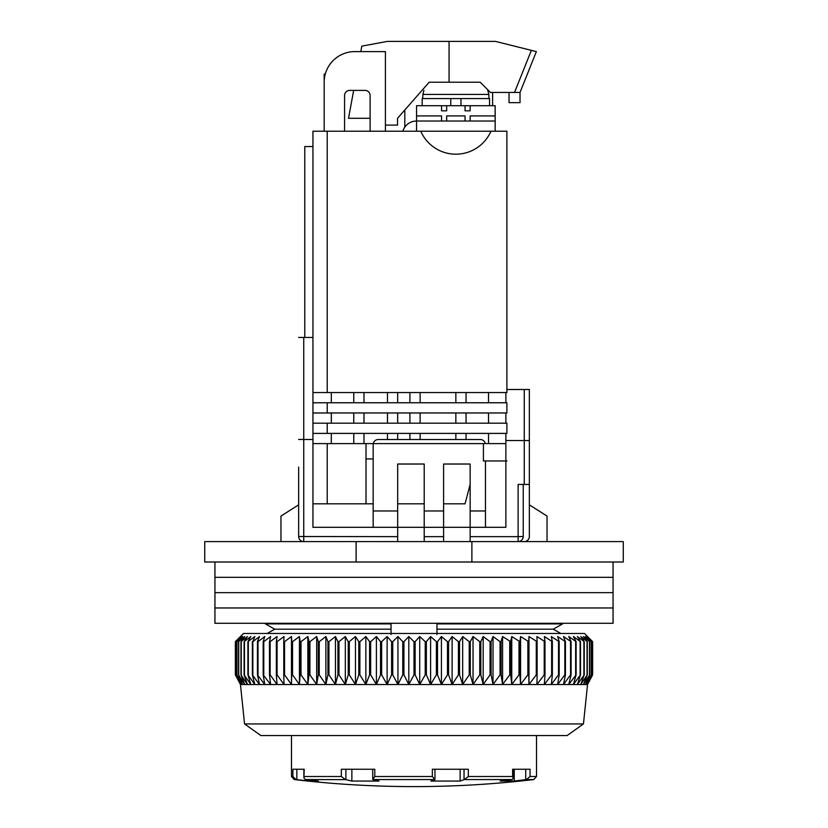 <?xml version="1.0" encoding="UTF-8"?>
<svg xmlns="http://www.w3.org/2000/svg" width="828" height="828" viewBox="0 0 828 828"><rect width="100%" height="100%" fill="white"/><g stroke="black" fill="none" stroke-linecap="round" stroke-linejoin="round"><path stroke-width="1.24" d="M471.888 541.605L623.267 541.605L623.267 562.015L204.733 562.015L204.733 541.605L471.888 541.605L471.888 562.015M356.112 562.015L356.112 541.605M274.71 629.197L265.405 623.888L274.71 629.197L267.196 633.472L274.71 629.197L391.033 629.197L391.033 623.267M265.405 623.267L265.405 623.888L391.033 623.888M553.29 629.197L560.804 633.472L553.29 629.197L562.595 623.888L553.29 629.197L436.967 629.197L436.967 634.496M436.967 623.267L436.967 623.888L562.595 623.888L562.595 623.267M436.967 623.888L436.967 629.197M391.033 634.496L391.033 629.197M291.497 735.554L291.497 776.509L292.884 776.509L292.884 769.243L304.197 769.243L303.886 777.854L305.304 779.552L345.876 779.645L345.876 769.243M304.197 776.509L341.343 776.509L341.343 769.243L374.774 769.243L374.774 776.509L372.766 779.552L434.959 779.552L432.361 776.509L432.361 769.243L468.317 769.243L468.317 776.509L464.373 779.552L512.221 779.552L500.081 781.063L514.24 781.063L526.473 779.552L533.791 779.552L536.503 776.509L530.044 776.509L526.473 779.552M468.317 776.509L512.625 776.509L512.625 769.243L530.044 769.243L530.044 776.509M434.969 769.243L434.969 779.531L430.933 781.063L460.151 781.063L464.373 779.552M372.683 769.243L372.766 779.552L379.027 781.063L351.869 781.063L345.876 779.645M341.343 776.509L345.421 779.552M292.884 776.509L296.051 779.552L309.196 781.063L318.387 781.063L305.304 779.552M512.625 776.509L513.225 778.299L513.225 769.243L514.24 769.243L514.24 781.063M513.225 778.299L512.221 779.552M460.151 769.243L460.151 781.063M351.869 769.243L351.869 781.063M309.196 780.017L309.196 781.063M613.062 562.015L613.062 577.333L214.938 577.333L214.938 592.641L613.062 592.641L214.938 592.641L214.938 607.959L613.062 607.959L214.938 607.959L214.938 623.267L613.062 623.267L613.062 577.333L214.938 577.333L214.938 562.015M583.461 723.931L567.128 735.554L260.872 735.554L244.539 723.931L583.461 723.931L587.538 684.518L240.462 684.518L235.359 674.851L240.555 684.518L235.711 674.851L241.258 684.518L236.767 674.851L242.635 684.518L238.516 674.851L244.695 684.518L240.969 674.851L247.427 684.518L244.105 674.851L250.812 684.518L247.903 674.851L254.838 684.518L252.354 674.851L259.495 684.518L257.456 674.851L264.763 684.518L263.169 674.851L270.621 684.518L269.473 674.851L270.145 674.851L277.038 684.518L276.355 674.851L277.08 674.851L284.004 684.518L283.776 674.851L284.563 674.851L291.477 684.518L291.715 674.851L292.543 674.851L299.436 684.518L300.129 674.851L301.009 674.851L307.85 684.518L308.999 674.851L309.92 674.851L316.679 684.518L318.273 674.851L319.246 674.851L325.89 684.518L327.94 674.851L328.944 674.851L335.454 684.518L337.938 674.851L338.973 674.851L345.328 684.518L348.236 674.851L349.302 674.851L355.471 684.518L358.793 674.851L359.88 674.851L365.841 684.518L369.578 674.851L370.675 674.851L376.409 684.518L380.528 674.851L381.646 674.851L387.121 684.518L391.613 674.851L392.741 674.851L397.937 684.518L402.781 674.851L403.919 674.851L408.815 684.518L414 674.851L415.138 674.851L419.724 684.518L425.219 674.851L426.358 674.851L430.601 684.518L436.387 674.851L437.526 674.851L441.417 684.518L447.472 674.851L448.59 674.851L452.119 684.518L458.422 674.851L459.53 674.851L462.676 684.518L469.207 674.851L470.283 674.851L473.036 684.518L479.764 674.851L480.82 674.851L483.169 684.518L490.062 674.851L491.097 674.851L493.022 684.518L500.06 674.851L501.064 674.851L502.575 684.518L509.727 674.851L510.679 674.851L511.766 684.518L519.001 674.851L519.922 674.851L520.574 684.518L527.871 674.851L528.75 674.851L528.968 684.518L536.285 674.851L537.124 674.851L536.906 684.518L544.224 674.851L545 674.851L544.348 684.518L551.645 674.851L552.369 674.851L551.293 684.518L558.527 674.851L559.19 674.851L557.679 684.518L564.831 674.851L565.441 674.851L563.506 684.518L570.544 674.851L571.092 674.851L568.743 684.518L576.122 674.851L573.369 684.518L580.511 674.851L577.375 684.518L584.247 674.851L580.728 684.518L587.311 674.851L583.419 684.518L589.691 674.851L585.448 684.518L591.378 674.851L586.793 684.518L592.362 674.851L587.466 684.518L592.641 674.851L592.641 641.648L587.466 636.535L592.362 641.648L592.362 674.851M244.539 723.931L240.462 684.518M592.641 641.648L584.475 633.472L243.525 633.472L235.359 641.648L235.359 674.851L235.359 641.648L240.555 636.535L235.711 641.648L235.711 674.851M592.362 641.648L586.793 636.535L591.378 641.648L585.448 636.535L589.691 641.648L583.419 636.535L587.311 641.648L580.728 636.535L584.247 641.648L577.375 636.535L580.511 641.648L573.369 636.535L576.122 641.648L568.743 636.535L571.092 641.648L563.506 636.535L565.441 641.648L557.679 636.535L559.19 641.648L551.293 636.535L552.369 641.648L544.348 636.535L545 641.648L536.906 636.535L537.124 641.648L528.968 636.535L528.75 641.648L520.574 636.535L519.922 641.648L511.766 636.535L510.679 641.648L502.575 636.535L501.064 641.648L500.06 641.648L493.022 636.535L491.097 641.648L490.062 641.648L483.169 636.535L480.82 641.648L479.764 641.648L473.036 636.535L470.283 641.648L469.207 641.648L462.676 636.535L459.53 641.648L458.422 641.648L452.119 636.535L448.59 641.648L447.472 641.648L441.417 636.535L437.526 641.648L436.387 641.648L430.601 636.535L426.358 641.648L425.219 641.648L419.724 636.535L415.138 641.648L414 641.648L408.815 636.535L403.919 641.648L402.781 641.648L397.937 636.535L392.741 641.648L391.613 641.648L387.121 636.535L381.646 641.648L380.528 641.648L376.409 636.535L370.675 641.648L369.578 641.648L365.841 636.535L359.88 641.648L358.793 641.648L355.471 636.535L349.302 641.648L348.236 641.648L345.328 636.535L338.973 641.648L337.938 641.648L335.454 636.535L328.944 641.648L327.94 641.648L325.89 636.535L319.246 641.648L318.273 641.648L316.679 636.535L309.92 641.648L308.999 641.648L307.85 636.535L301.009 641.648L300.129 641.648L299.436 636.535L292.543 641.648L291.715 641.648L291.477 636.535L284.563 641.648L283.776 641.648L284.004 636.535L277.08 641.648L276.355 641.648L277.038 636.535L270.145 641.648L269.473 641.648L270.621 636.535L263.78 641.648L263.169 641.648L264.763 636.535L258.005 641.648L257.456 641.648L259.495 636.535L252.85 641.648L254.838 636.535L247.903 641.648L250.812 636.535L244.105 641.648L247.427 636.535L240.969 641.648L244.695 636.535L238.516 641.648L242.635 636.535L236.767 641.648L241.258 636.535L235.711 641.648M592.289 641.648L592.289 674.851M591.378 641.648L591.378 674.851M591.233 641.648L591.233 674.851M589.691 641.648L589.691 674.851M589.484 641.648L589.484 674.851M587.311 641.648L587.311 674.851M587.031 641.648L587.031 674.851M584.247 641.648L584.247 674.851M583.895 641.648L583.895 674.851M580.511 641.648L580.511 674.851M580.097 641.648L580.097 674.851M576.122 641.648L576.122 674.851M575.646 641.648L575.646 674.851M571.092 641.648L571.092 674.851M570.544 641.648L570.544 674.851M565.441 641.648L565.441 674.851M564.831 641.648L564.831 674.851M559.19 641.648L559.19 674.851M558.527 641.648L558.527 674.851M552.369 641.648L552.369 674.851M551.645 641.648L551.645 674.851M545 641.648L545 674.851M544.224 641.648L544.224 674.851M537.124 641.648L537.124 674.851M536.285 641.648L536.285 674.851M528.968 636.535L528.968 684.518M528.75 641.648L528.75 674.851M527.871 641.648L527.871 674.851M520.574 636.535L520.574 684.518M519.922 641.648L519.922 674.851M519.001 641.648L519.001 674.851M511.766 636.535L511.766 684.518M510.679 641.648L510.679 674.851M509.727 641.648L509.727 674.851M502.575 636.535L502.575 684.518M501.064 641.648L501.064 674.851M500.06 641.648L500.06 674.851M493.022 636.535L493.022 684.518M491.097 641.648L491.097 674.851M490.062 641.648L490.062 674.851M483.169 636.535L483.169 684.518M480.82 641.648L480.82 674.851M479.764 641.648L479.764 674.851M473.036 636.535L473.036 684.518M470.283 641.648L470.283 674.851M469.207 641.648L469.207 674.851M462.676 636.535L462.676 684.518M459.53 641.648L459.53 674.851M458.422 641.648L458.422 674.851M452.119 636.535L452.119 684.518M448.59 641.648L448.59 674.851M447.472 641.648L447.472 674.851M441.417 636.535L441.417 684.518M437.526 641.648L437.526 674.851M436.387 641.648L436.387 674.851M430.601 636.535L430.601 684.518M426.358 641.648L426.358 674.851M425.219 641.648L425.219 674.851M419.724 636.535L419.724 684.518M415.138 641.648L415.138 674.851M414 641.648L414 674.851M408.815 636.535L408.815 684.518M403.919 641.648L403.919 674.851M402.781 641.648L402.781 674.851M397.937 636.535L397.937 684.518M392.741 641.648L392.741 674.851M391.613 641.648L391.613 674.851M387.121 636.535L387.121 684.518M381.646 641.648L381.646 674.851M380.528 641.648L380.528 674.851M376.409 636.535L376.409 684.518M370.675 641.648L370.675 674.851M369.578 641.648L369.578 674.851M365.841 636.535L365.841 684.518M359.88 641.648L359.88 674.851M358.793 641.648L358.793 674.851M355.471 636.535L355.471 684.518M349.302 641.648L349.302 674.851M348.236 641.648L348.236 674.851M345.328 636.535L345.328 684.518M338.973 641.648L338.973 674.851M337.938 641.648L337.938 674.851M335.454 636.535L335.454 684.518M328.944 641.648L328.944 674.851M327.94 641.648L327.94 674.851M325.89 636.535L325.89 684.518M319.246 641.648L319.246 674.851M318.273 641.648L318.273 674.851M316.679 636.535L316.679 684.518M309.92 641.648L309.92 674.851M308.999 641.648L308.999 674.851M307.85 636.535L307.85 684.518M301.009 641.648L301.009 674.851M300.129 641.648L300.129 674.851M299.436 636.535L299.436 684.518M292.543 641.648L292.543 674.851M291.715 641.648L291.715 674.851M291.477 636.535L291.477 684.518M284.563 641.648L284.563 674.851M283.776 641.648L283.776 674.851M277.08 641.648L277.08 674.851M276.355 641.648L276.355 674.851M270.145 641.648L270.145 674.851M269.473 641.648L269.473 674.851M263.78 641.648L263.78 674.851M263.169 641.648L263.169 674.851M258.005 641.648L258.005 674.851M257.456 641.648L257.456 674.851M252.85 641.648L252.85 674.851M252.354 641.648L252.354 674.851M248.328 641.648L248.328 674.851M247.903 641.648L247.903 674.851M244.457 641.648L244.457 674.851M244.105 641.648L244.105 674.851M241.258 641.648L241.258 674.851M240.969 641.648L240.969 674.851M238.733 641.648L238.733 674.851M238.516 641.648L238.516 674.851M236.911 641.648L236.911 674.851M236.767 641.648L236.767 674.851M235.783 641.648L235.783 674.851M298.649 439.44L312.943 439.523L312.943 527.312L397.668 527.312L397.668 536.647L298.649 536.503A5.103 5.103 0 0 0 303.752 541.605A5.103 5.103 0 0 1 298.649 536.503L298.649 467.085M298.649 504.852L280.961 516.082L280.961 541.605M298.649 337.441L312.943 337.441L312.943 439.523M505.877 433.396L505.877 527.312L443.601 527.312L443.601 541.605M424.205 541.605L424.205 527.312L397.668 527.312L397.668 510.979L373.169 510.979L373.169 527.312M397.668 536.647L397.668 541.605M506.891 389.502L529.351 389.502L529.351 536.503A5.103 5.103 0 0 1 524.248 541.605M470.149 541.605L470.149 464.022L443.601 464.022L443.601 527.312L424.205 527.312L424.205 510.979L443.601 510.979M505.877 440.537L524.248 440.537L524.248 484.432L529.351 484.432M523.224 484.432L523.224 536.503A5.103 5.103 0 0 1 518.121 541.605A5.103 5.103 0 0 0 523.224 536.503L518.121 536.647L518.121 484.432L524.248 484.432M505.877 392.565L505.877 402.77M505.877 412.975L505.877 423.191M470.149 510.979L485.456 510.979L485.456 527.312M529.351 440.537L524.248 440.537L524.248 389.502M485.456 510.979L485.456 460.958M485.353 443.601A5.103 5.103 0 0 0 480.354 439.523L378.272 439.523A5.103 5.103 0 0 0 373.273 443.601M373.169 444.626L373.169 510.979M397.668 510.979L397.668 464.022L424.205 464.022L424.205 510.979M547.039 541.605L547.039 516.082L529.351 504.852M490.942 131.228A38.285 38.285 0 0 1 420.769 131.228L506.891 131.228L506.891 392.565L312.943 392.565M327.226 412.975L506.891 412.975L506.891 402.77L327.226 402.77L327.226 412.975L312.943 412.975M327.226 433.396L506.891 433.396L506.891 423.191L327.226 423.191L327.226 433.396L312.943 433.396M506.891 460.958L483.417 460.958L483.417 443.601L505.877 443.601M420.769 131.228L327.226 131.228L327.226 392.565M312.943 337.441L312.943 131.228L327.226 131.228M443.601 503.828L465.046 503.828L470.149 484.349M385.413 131.228L385.413 51.605L354.788 51.605A30.626 30.626 0 0 0 324.172 82.231L324.172 131.228L324.172 74.065L325.28 74.065M344.583 131.228L344.583 95.499A5.103 5.103 0 0 1 349.685 90.397L365.003 90.397A5.103 5.103 0 0 1 370.106 95.499L370.106 131.228M404.809 110L404.809 127.16M492.608 92.446L492.608 105.715M312.943 146.546L304.776 146.546L304.776 337.441M373.169 503.828L312.943 503.828M424.205 503.828L397.668 503.828M312.943 443.601L327.226 443.601L327.226 503.828M312.943 423.191L327.226 423.191M312.943 402.77L327.226 402.77M327.226 443.601L483.417 443.601M373.169 458.919L366.017 458.919M488.52 392.565L488.52 402.77M488.52 412.975L488.52 423.191M488.52 443.601L488.52 433.396M466.06 412.975L466.06 423.191M466.06 433.396L466.06 439.523M466.06 392.565L466.06 402.77M455.855 392.565L455.855 402.77M455.855 423.191L455.855 412.975M455.855 439.523L455.855 433.396M420.127 412.975L420.127 423.191M420.127 433.396L420.127 439.523M420.127 392.565L420.127 402.77M409.912 392.565L409.912 402.77M409.912 423.191L409.912 412.975M409.912 439.523L409.912 433.396M397.668 412.975L397.668 423.191M397.668 433.396L397.668 439.523M397.668 392.565L397.668 402.77M387.463 392.565L387.463 402.77M387.463 423.191L387.463 412.975M387.463 439.523L387.463 433.396M363.978 412.975L363.978 423.191M363.978 433.396L363.978 443.601M363.978 392.565L363.978 402.77M353.773 392.565L353.773 402.77M353.773 423.191L353.773 412.975M353.773 443.601L353.773 433.396M331.314 423.191L331.314 412.975M331.314 433.396L331.314 443.601M331.314 392.565L331.314 402.77M366.017 503.828L366.017 443.601M450.753 105.715L450.753 98.563L422.166 98.563L422.166 105.715M489.545 105.715L489.545 98.563L460.958 98.563L460.958 105.715M465.046 110.817L465.046 105.715L470.149 105.715L470.149 110.817L465.046 110.817L470.149 110.817M495.154 131.228L495.154 115.92L470.149 115.92L470.149 121.023L465.046 121.023L465.046 115.92L446.665 115.92L446.665 121.023L441.562 121.023L441.562 115.92L416.556 115.92L416.556 105.715L465.046 105.715M423.915 90.397L422.891 94.433L488.81 94.433L487.785 90.397M450.753 98.563L460.958 98.563M453.672 41.4L494.15 41.4M385.413 125.111L397.523 125.111L397.523 118.3L429.173 82.231L480.209 82.231L490.424 92.446L520.025 92.446L536.358 51.605L496.334 41.607M495.527 41.4L387.349 41.4L361.795 46.13L360.791 51.605M353.659 90.397L348.526 118.3L370.106 118.3M520.025 92.446L520.025 102.651L509.034 102.651L509.034 92.446M449.076 41.4L449.076 82.231M534.505 51.15L520.025 47.527M416.556 115.92L416.556 131.228M446.665 110.817L441.562 110.817L446.665 110.817L446.665 105.715M441.562 105.715L441.562 110.817M495.154 115.92L495.154 105.715L470.149 105.715M495.154 121.023L416.556 121.023A14.293 14.293 0 0 0 402.853 131.228M374.774 776.509L432.361 776.509M296.838 779.645L296.838 769.243M533.791 779.552C453.93 788.949 374.07 788.949 294.209 779.552L296.051 779.552M525.728 769.243L525.728 779.645M464.042 769.243L464.042 779.645M303.752 541.605L303.752 337.441M443.601 536.647L424.205 536.647M518.121 541.605L518.121 536.647L470.149 536.647M514.53 92.446L531.359 50.363M536.503 735.554L536.503 776.509M303.886 777.854L303.886 769.243M294.209 779.552L291.497 776.509M587.538 684.518L592.641 674.851M422.891 94.433L422.673 98.563M488.81 94.433L489.027 98.563"/></g></svg>
